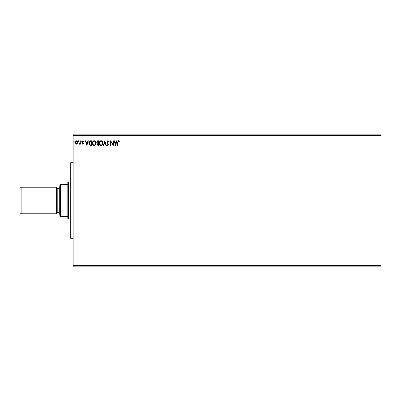 <?xml version="1.0" encoding="UTF-8"?>
<svg xmlns="http://www.w3.org/2000/svg" width="401" height="401" viewBox="0 0 401 401"><rect width="100%" height="100%" fill="white"/><g stroke="black" fill="none" stroke-linecap="round" stroke-linejoin="round"><path stroke-width="0.6" d="M115.573 145.438L114.024 140.791L114.415 140.791L114.892 142.28L116.195 142.28L116.671 140.791L117.062 140.791L115.573 145.438M107.804 140.671L108.846 141.688L108.556 141.924L107.829 141.152L107.177 141.939L108.606 144.47L107.779 145.553L106.882 144.771L107.162 144.485L107.784 145.077L108.25 144.49L106.821 141.929L107.804 140.671M102.892 143.092C102.917 144.42 102.33 145.237 101.127 145.553C99.899 145.267 99.298 144.455 99.318 143.117C99.298 141.789 99.889 140.977 101.102 140.671C102.31 140.967 102.907 141.774 102.892 143.092M95.984 143.092C96.014 144.42 95.423 145.237 94.22 145.553C92.992 145.267 92.39 144.455 92.415 143.117C92.39 141.789 92.987 140.977 94.195 140.671C95.403 140.967 96.004 141.774 95.984 143.092M86.877 145.438L85.328 140.791L85.719 140.791L86.195 142.28L87.498 142.28L87.974 140.791L88.365 140.791L86.877 145.438M81.458 141.122L81.162 141.508L80.862 141.122L81.162 140.731L81.458 141.122M78.721 141.122L78.421 141.508L78.125 141.122L78.421 140.731L78.721 141.122M74.255 141.122L73.959 141.508L73.659 141.122L73.959 140.731L74.255 141.122M73.122 135.483L73.122 134.16L380.95 134.16L380.95 135.483L73.122 135.483L73.122 266.84L380.95 266.84L380.95 265.517L73.122 265.517M380.95 135.483L380.95 265.517M77.243 143.683L76.28 144.245L75.318 143.688L74.967 142.48L76.28 140.731C77.162 140.936 77.599 141.518 77.588 142.48L77.243 143.683M80.325 140.791L80.325 144.185L79.969 144.185L79.969 143.688L79.348 144.245L79.248 143.769L79.914 143.097L79.969 140.791L80.325 140.791M82.801 144.245L82.115 143.764L82.325 143.473L82.781 143.829L83.127 143.373L82.115 141.713L82.867 140.731L83.603 141.192L83.398 141.508L82.907 141.152L82.471 141.693L83.483 143.357L82.801 144.245M90.621 140.791L91.699 140.791L91.699 145.438L89.889 145.267L88.842 143.057C88.786 141.713 89.383 140.962 90.621 140.791M98.606 140.791L98.606 145.438L97.949 145.438L96.877 144.285L97.313 143.297L96.581 142.109L97.679 140.791L98.606 140.791M104.856 140.791L106.345 145.438L105.954 145.438L104.826 141.914L103.699 145.438L103.308 145.438L104.856 140.791M112.957 140.791L113.313 140.791L113.313 145.438L110.992 141.974L110.992 145.438L110.631 145.438L110.631 140.791L112.957 144.25L112.957 140.791M118.014 142.345L118.014 145.438L117.658 145.438L117.658 142.3L118.506 140.671L119.383 141.207L119.202 141.568L118.511 141.152L118.014 142.345M75.328 142.475L76.28 143.829L77.233 142.475L76.28 141.152L75.328 142.475M86.345 142.756L86.847 144.315L87.348 142.756L86.345 142.756M91.343 144.961L91.343 141.267L90.004 141.388L89.197 143.057L90.08 144.831L91.343 144.961M92.771 143.117C92.751 144.18 93.233 144.836 94.205 145.077C95.177 144.821 95.649 144.16 95.628 143.097C95.644 142.039 95.172 141.393 94.205 141.152C93.227 141.388 92.746 142.044 92.771 143.117M97.879 144.961L98.25 144.961L98.25 143.473L97.237 144.275L97.879 144.961M98.07 142.997L98.25 141.267L97.839 141.267L96.937 142.109L97.498 142.941L98.07 142.997M99.679 143.117C99.659 144.18 100.14 144.836 101.112 145.077C102.085 144.821 102.556 144.16 102.536 143.097C102.551 142.039 102.08 141.393 101.112 141.152C100.135 141.388 99.654 142.044 99.679 143.117M115.047 142.756L115.543 144.315L116.044 142.756L115.047 142.756M73.122 238.314L70.736 238.314L70.736 162.686L73.122 162.686M20.05 212.705L20.05 188.295L21.113 187.232L21.113 213.768L20.05 212.705M59.854 214.43L59.193 213.768L59.193 187.232L59.854 186.57M59.193 188.56L57.203 188.56A0.662 0.662 0 0 1 56.536 187.894M59.193 212.44L57.203 212.44A0.662 0.662 0 0 0 56.536 213.106M21.113 187.232L56.536 187.232L56.536 213.768L21.113 213.768M68.481 219.076L67.814 218.415L67.814 182.585L68.481 181.924L68.481 219.076L70.736 219.076M68.481 181.924L70.736 181.924M60.521 216.42L59.854 215.758L59.854 185.242L60.521 184.58L60.521 216.42L67.814 216.42M60.521 184.58L67.814 184.58M57.203 188.56L57.203 212.44"/></g></svg>
